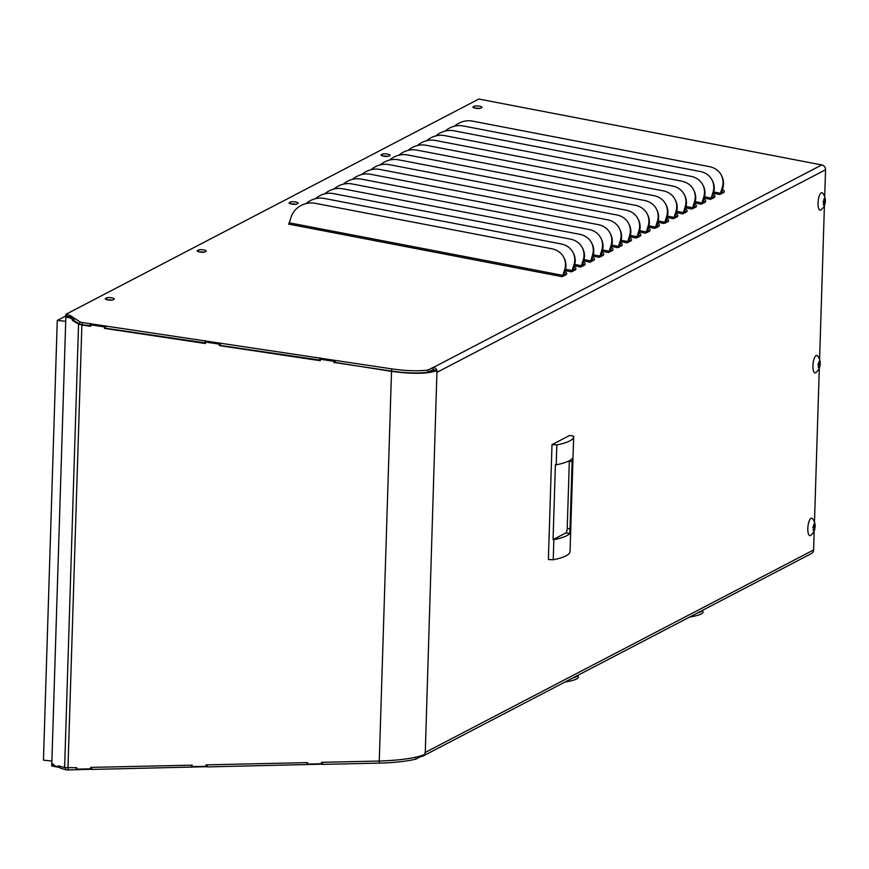 <?xml version="1.0" encoding="UTF-8"?>
<svg xmlns="http://www.w3.org/2000/svg" width="869" height="869" viewBox="0 0 869 869"><rect width="100%" height="100%" fill="white"/><g stroke="black" fill="none" stroke-linecap="round" stroke-linejoin="round"><path stroke-width="1.3" d="M51.923 766.024L51.803 763.797L51.727 766.024L60.015 767.523M424.68 754.488A4.53 4.193 62.5 0 1 421.226 756.454L421.009 755.867M322.432 762.298L322.54 764.372L379.34 763.123A40.213 6.746 -3 0 0 415.871 759.148L421.041 756.454M207.039 764.839L207.148 766.903L322.529 764.166M91.647 767.37L91.745 769.434L207.137 766.697M59.95 766.219L60.048 768.022L65.805 769.76A3.357 0.565 -3 0 0 68.271 769.956L91.745 769.228M433.881 369.846L433.577 370.672M431.48 370.346L431.089 371.389M433.012 369.553L433.273 367.359L428.102 370.053A40.213 9.016 -173.4 0 1 391.734 368.869L335.228 360.407L334.978 362.601L391.474 371.063A40.213 9.016 -173.4 0 0 427.841 372.247L433.197 369.586A2.27 2.096 62.5 0 1 434.467 370.313M334.999 362.395L391.517 371.378C412.764 374.191 427.917 373.92 436.977 370.552A4.53 4.193 62.5 0 1 437.216 372.204A41.343 8.136 -178.2 0 1 436.922 372.356L436.977 370.552L434.869 370.129L428.504 371.899M335.228 360.407L82.338 322.54A3.357 0.75 -173.4 0 1 79.883 321.845L70.313 315.534L65.925 314.306L478.83 99.044L821.792 164.936A4.53 4.193 62.5 0 1 825.55 169.759L824.703 196.742M824.431 205.301L819.586 359.484M819.315 368.043L814.47 522.215M814.21 530.785L813.601 549.968A4.53 4.193 62.5 0 1 811.429 553.553L423.094 756.008M90.756 325.756L82.077 324.724A3.357 0.75 -173.4 0 1 79.633 324.039L73.919 320.661L74.169 318.467M67.923 317.131L65.675 316.501L65.925 314.306M335.01 362.33L334.402 362.243M320.303 360.124L220.205 345.417L220.454 343.222M220.237 345.145L219.629 345.047M205.529 342.94L105.431 328.221L105.681 326.027M105.464 327.95L104.856 327.863M714.209 197.491A19.77 4.432 6.6 0 0 712.515 196.253M723.475 192.657A19.77 4.432 6.6 0 0 721.781 191.419M565.915 274.8A19.77 4.432 6.6 0 0 564.22 273.561M575.18 269.966A19.77 4.432 6.6 0 0 573.486 268.727M584.446 265.132A19.77 4.432 6.6 0 0 582.751 263.894M593.723 260.298A19.77 4.432 6.6 0 0 592.017 259.06M602.988 255.475A19.77 4.432 6.6 0 0 601.294 254.237M612.254 250.641A19.77 4.432 6.6 0 0 610.559 249.403M621.52 245.808A19.77 4.432 6.6 0 0 619.825 244.569M630.796 240.974A19.77 4.432 6.6 0 0 629.091 239.735M640.062 236.14A19.77 4.432 6.6 0 0 638.367 234.902M649.328 231.306A19.77 4.432 6.6 0 0 647.633 230.068M658.593 226.483A19.77 4.432 6.6 0 0 656.899 225.245M667.87 221.649A19.77 4.432 6.6 0 0 666.165 220.411M677.136 216.815A19.77 4.432 6.6 0 0 675.441 215.577M686.401 211.982A19.77 4.432 6.6 0 0 684.707 210.743M695.667 207.148A19.77 4.432 6.6 0 0 693.973 205.91M704.944 202.314A19.77 4.432 6.6 0 0 703.238 201.076M111.96 300.142A3.91 0.88 6.6 0 0 107.376 299.816M203.867 252.227A3.91 0.88 6.6 0 0 199.294 251.901M295.786 204.302A3.91 0.88 6.6 0 0 291.202 203.976M387.693 156.387A3.91 0.88 6.6 0 0 383.12 156.062M479.612 108.473A3.91 0.88 6.6 0 0 475.028 108.147M433.273 367.359L433.457 367.391A4.53 4.193 62.5 0 1 436.966 370.542M334.011 362.764L334.174 361.33L320.4 359.277L320.237 360.7L219.238 345.58L219.401 344.146L205.627 342.082L205.464 343.516L104.465 328.384L104.628 326.961L90.854 324.897L90.691 326.32L81.882 325.006L78.558 324.061L72.453 320.465L72.518 319.39L67.945 316.696L67.88 317.772L65.859 316.577L51.803 763.753L53.845 764.372L53.845 765.47L58.451 766.871L58.462 765.774L64.621 767.631L76.82 767.696L76.896 769.141L90.745 768.837L90.669 767.392L192.212 765.165L192.288 766.61L206.138 766.306L206.062 764.861L307.604 762.624L307.68 764.068L321.53 763.764L321.454 762.319L379.275 761.048C400.631 760.31 415.849 758.083 424.919 754.368L424.974 752.565A41.343 8.136 1.8 0 0 425.267 752.424L436.933 372.182M206.138 766.306L206.464 764.85M90.745 768.837L91.071 767.381M105.453 328.015L104.845 327.928L105.008 326.527L90.854 324.897M220.226 345.21L219.618 345.112L219.781 343.722L205.627 342.082M334.391 362.308L334.554 360.907L320.4 359.277M321.53 763.764L321.856 762.319M813.601 549.968L425.267 752.424A4.53 4.193 62.5 0 1 424.93 753.977M114.111 299.24A3.91 0.88 6.6 0 0 114.339 298.99A3.91 0.88 6.6 0 0 111.167 297.752A3.91 0.88 6.6 0 0 106.8 297.839L105.486 298.523A3.91 0.88 6.6 0 0 105.258 298.773A3.91 0.88 6.6 0 0 108.419 300.011A3.91 0.88 6.6 0 0 112.796 299.924L114.111 299.24M206.018 251.326A3.91 0.88 6.6 0 0 206.246 251.076A3.91 0.88 6.6 0 0 203.085 249.837A3.91 0.88 6.6 0 0 198.708 249.924L197.393 250.609A3.91 0.88 6.6 0 0 197.176 250.859A3.91 0.88 6.6 0 0 200.337 252.097A3.91 0.88 6.6 0 0 204.704 252.01L206.018 251.326M297.937 203.411A3.91 0.88 6.6 0 0 298.154 203.161A3.91 0.88 6.6 0 0 294.993 201.912A3.91 0.88 6.6 0 0 290.626 201.999L289.312 202.683A3.91 0.88 6.6 0 0 289.084 202.933A3.91 0.88 6.6 0 0 292.245 204.172A3.91 0.88 6.6 0 0 296.622 204.096L297.937 203.411M389.844 155.486A3.91 0.88 6.6 0 0 390.072 155.236A3.91 0.88 6.6 0 0 386.911 153.998A3.91 0.88 6.6 0 0 382.534 154.085L381.219 154.769A3.91 0.88 6.6 0 0 380.991 155.019A3.91 0.88 6.6 0 0 384.163 156.257A3.91 0.88 6.6 0 0 388.53 156.17L389.844 155.486M481.763 107.571A3.91 0.88 6.6 0 0 481.98 107.321A3.91 0.88 6.6 0 0 478.819 106.083A3.91 0.88 6.6 0 0 474.452 106.17L473.138 106.854A3.91 0.88 6.6 0 0 472.91 107.104A3.91 0.88 6.6 0 0 476.071 108.343A3.91 0.88 6.6 0 0 480.448 108.256L481.763 107.571M704.542 196.807L711.157 198.078A2.27 0.695 -79.1 0 1 710.418 199.338L713.807 197.73A19.77 4.432 6.6 0 0 714.959 196.459A19.77 4.432 6.6 0 0 713.145 194.276M695.276 201.641L701.88 202.911A2.27 0.695 -79.1 0 1 701.153 204.172L704.542 202.564A19.77 4.432 6.6 0 0 705.682 201.293A19.77 4.432 6.6 0 0 703.879 199.099M686.01 206.464L692.615 207.734A2.27 0.695 -79.1 0 1 691.887 208.994L695.265 207.387A19.77 4.432 6.6 0 0 696.417 206.127A19.77 4.432 6.6 0 0 694.603 203.933M676.734 211.297L683.349 212.568A2.27 0.695 -79.1 0 1 682.621 213.828L685.999 212.221A19.77 4.432 6.6 0 0 687.151 210.961A19.77 4.432 6.6 0 0 685.337 208.766M667.468 216.131L674.083 217.402A2.27 0.695 -79.1 0 1 673.345 218.662L676.734 217.054A19.77 4.432 6.6 0 0 677.885 215.794A19.77 4.432 6.6 0 0 676.071 213.6M658.202 220.965L664.807 222.236A2.27 0.695 -79.1 0 1 664.079 223.496L667.457 221.888A19.77 4.432 6.6 0 0 668.609 220.617A19.77 4.432 6.6 0 0 666.805 218.434M648.937 225.799L655.541 227.07A2.27 0.695 -79.1 0 1 654.813 228.33L658.191 226.722A19.77 4.432 6.6 0 0 659.343 225.451A19.77 4.432 6.6 0 0 657.529 223.268M639.66 230.633L646.275 231.904A2.27 0.695 -79.1 0 1 645.537 233.164L648.926 231.556A19.77 4.432 6.6 0 0 650.077 230.285A19.77 4.432 6.6 0 0 648.263 228.091M630.394 235.456L637.01 236.726A2.27 0.695 -79.1 0 1 636.271 237.987L639.66 236.379A19.77 4.432 6.6 0 0 640.811 235.119A19.77 4.432 6.6 0 0 638.997 232.925M621.129 240.289L627.733 241.56A2.27 0.695 -79.1 0 1 627.005 242.82L630.383 241.213A19.77 4.432 6.6 0 0 631.535 239.953A19.77 4.432 6.6 0 0 629.732 237.758M611.863 245.123L618.467 246.394A2.27 0.695 -79.1 0 1 617.74 247.654L621.118 246.046A19.77 4.432 6.6 0 0 622.269 244.786A19.77 4.432 6.6 0 0 620.455 242.592M602.586 249.957L609.202 251.228A2.27 0.695 -79.1 0 1 608.463 252.488L611.852 250.88A19.77 4.432 6.6 0 0 613.003 249.609A19.77 4.432 6.6 0 0 611.189 247.426M593.321 254.791L599.936 256.062A2.27 0.695 -79.1 0 1 599.197 257.322L602.586 255.714A19.77 4.432 6.6 0 0 603.738 254.443A19.77 4.432 6.6 0 0 601.924 252.26M584.055 259.625L590.659 260.896A2.27 0.695 -79.1 0 1 589.932 262.156L593.31 260.548A19.77 4.432 6.6 0 0 594.461 259.277A19.77 4.432 6.6 0 0 592.647 257.083M574.789 264.448L581.394 265.718A2.27 0.695 -79.1 0 1 580.666 266.979L584.044 265.371A19.77 4.432 6.6 0 0 585.195 264.111A19.77 4.432 6.6 0 0 583.381 261.917M565.513 269.281L572.128 270.552A2.27 0.695 -79.1 0 1 571.389 271.812L574.778 270.205A19.77 4.432 6.6 0 0 575.93 268.945A19.77 4.432 6.6 0 0 574.116 266.75M288.845 223.767L288.53 224.083A2.27 0.695 100.9 0 0 289.268 222.822L562.862 275.386A2.27 0.695 -79.1 0 1 562.124 276.646L565.513 275.038A19.77 4.432 6.6 0 0 566.664 273.778A19.77 4.432 6.6 0 0 564.85 271.584M713.818 191.973L720.423 193.244A2.27 0.695 -79.1 0 1 719.695 194.504L723.073 192.896A19.77 4.432 6.6 0 0 724.225 191.625A19.77 4.432 6.6 0 0 722.411 189.442M90.126 325.929L90.387 323.735M90.582 323.496L90.333 325.69M204.899 343.125L205.16 340.93M205.356 340.681L205.106 342.875M319.673 360.309L319.933 358.115M320.129 357.865L319.879 360.059M427.841 372.247L428.102 370.053M66.924 316.533L67.174 314.339M66.12 314.339L65.859 316.533M69.064 316.62L69.183 315.534M70.183 316.674L70.313 315.534M72.453 320.465L73.941 320.465M415.773 757.225L415.871 759.148M307.354 764.503L307.257 762.634M307.148 764.709L307.039 762.634M191.962 767.034L191.864 765.165M191.756 767.24L191.647 765.176M76.57 769.565L76.472 767.696M76.363 769.782L76.255 767.707M54.975 765.817L55.019 766.501M52.89 764.079L52.987 765.882M712.298 180.524A19.542 17.326 152.9 0 1 712.547 180.991A19.542 17.326 152.9 0 1 713.427 193.396L711.689 198.827M711.157 198.078L712.949 192.462L713.427 193.396M703.032 185.358A19.542 17.326 152.9 0 1 703.282 185.814A19.542 17.326 152.9 0 1 704.151 198.23L702.424 203.661M701.88 202.911L703.673 197.296L704.151 198.23M693.766 190.192A19.542 17.326 152.9 0 1 694.016 190.648A19.542 17.326 152.9 0 1 694.885 203.053L693.147 208.495M692.615 207.734L694.407 202.129L694.885 203.053M684.5 195.014A19.542 17.326 152.9 0 1 684.739 195.482A19.542 17.326 152.9 0 1 685.619 207.887L683.881 213.329M683.349 212.568L685.141 206.952L685.619 207.887M675.224 199.848A19.542 17.326 152.9 0 1 675.474 200.315A19.542 17.326 152.9 0 1 676.354 212.72L674.616 218.162M674.083 217.402L675.876 211.786L676.354 212.72M665.958 204.682A19.542 17.326 152.9 0 1 666.208 205.149A19.542 17.326 152.9 0 1 667.077 217.554L665.35 222.996M664.807 222.236L666.599 216.62L667.077 217.554M656.692 209.516A19.542 17.326 152.9 0 1 656.931 209.983A19.542 17.326 152.9 0 1 657.811 222.388L656.073 227.819M655.541 227.07L657.333 221.454L657.811 222.388M647.427 214.35A19.542 17.326 152.9 0 1 647.666 214.806A19.542 17.326 152.9 0 1 648.546 227.222L646.808 232.653M646.275 231.904L648.068 226.288L648.546 227.222M638.15 219.184A19.542 17.326 152.9 0 1 638.4 219.64A19.542 17.326 152.9 0 1 639.28 232.045L637.542 237.487M637.01 236.726L638.802 231.121L639.28 232.045M628.884 224.006A19.542 17.326 152.9 0 1 629.134 224.474A19.542 17.326 152.9 0 1 630.003 236.879L628.276 242.321M627.733 241.56L629.525 235.944L630.003 236.879M619.619 228.84A19.542 17.326 152.9 0 1 619.858 229.307A19.542 17.326 152.9 0 1 620.738 241.712L619 247.154M618.467 246.394L620.26 240.778L620.738 241.712M610.342 233.674A19.542 17.326 152.9 0 1 610.592 234.141A19.542 17.326 152.9 0 1 611.472 246.546L609.734 251.988M609.202 251.228L610.994 245.612L611.472 246.546M601.076 238.508A19.542 17.326 152.9 0 1 601.326 238.975A19.542 17.326 152.9 0 1 602.206 251.38L600.468 256.811M599.936 256.062L601.728 250.446L602.206 251.38M591.811 243.342A19.542 17.326 152.9 0 1 592.061 243.798A19.542 17.326 152.9 0 1 592.93 256.214L591.202 261.645M590.659 260.896L592.452 255.28L592.93 256.214M582.545 248.176A19.542 17.326 152.9 0 1 582.784 248.632A19.542 17.326 152.9 0 1 583.664 261.037L581.926 266.479M581.394 265.718L583.186 260.103L583.664 261.037M573.268 252.998A19.542 17.326 152.9 0 1 573.518 253.466A19.542 17.326 152.9 0 1 574.398 265.871L572.66 271.313M572.128 270.552L573.92 264.936L574.398 265.871M564.003 257.832A19.542 17.326 152.9 0 1 564.253 258.299A19.542 17.326 152.9 0 1 565.122 270.704L563.394 276.146M562.862 275.386L564.654 269.77A19.542 17.326 152.9 0 0 563.775 257.365A19.542 17.326 152.9 0 0 551.945 248.806L314.893 203.259A19.542 17.326 152.9 0 0 291.061 217.207L289.268 222.822M721.574 175.69A19.542 17.326 152.9 0 1 721.813 176.157A19.542 17.326 152.9 0 1 722.693 188.562L720.955 194.004M720.423 193.244L722.215 187.628L722.693 188.562M74.115 318.999L69.998 316.566L67.945 316.696M59.983 766.773L58.451 766.871M72.518 319.39L74.082 319.292M454.509 126.211A19.542 17.326 152.9 0 1 472.464 121.117L709.517 166.663A19.542 17.326 152.9 0 1 721.335 175.223A19.542 17.326 152.9 0 1 722.215 187.628M445.243 131.034A19.542 17.326 152.9 0 1 463.199 125.951L700.251 171.497A19.542 17.326 152.9 0 1 712.069 180.057A19.542 17.326 152.9 0 1 712.949 192.462M435.977 135.868A19.542 17.326 152.9 0 1 453.922 130.785L690.974 176.331A19.542 17.326 152.9 0 1 702.804 184.88A19.542 17.326 152.9 0 1 703.673 197.296M426.701 140.702A19.542 17.326 152.9 0 1 444.656 135.618L681.709 181.165A19.542 17.326 152.9 0 1 693.538 189.714A19.542 17.326 152.9 0 1 694.407 202.129M417.435 145.536A19.542 17.326 152.9 0 1 435.391 140.452L672.443 185.988A19.542 17.326 152.9 0 1 684.261 194.547A19.542 17.326 152.9 0 1 685.141 206.952M408.169 150.37A19.542 17.326 152.9 0 1 426.125 145.275L663.177 190.822A19.542 17.326 152.9 0 1 674.996 199.381A19.542 17.326 152.9 0 1 675.876 211.786M398.904 155.203A19.542 17.326 152.9 0 1 416.848 150.109L653.901 195.655A19.542 17.326 152.9 0 1 665.73 204.215A19.542 17.326 152.9 0 1 666.599 216.62M389.627 160.026A19.542 17.326 152.9 0 1 407.583 154.943L644.635 200.489A19.542 17.326 152.9 0 1 656.464 209.049A19.542 17.326 152.9 0 1 657.333 221.454M380.361 164.86A19.542 17.326 152.9 0 1 398.317 159.777L635.369 205.323A19.542 17.326 152.9 0 1 647.188 213.872A19.542 17.326 152.9 0 1 648.068 226.288M371.096 169.694A19.542 17.326 152.9 0 1 389.04 164.61L626.104 210.157A19.542 17.326 152.9 0 1 637.922 218.706A19.542 17.326 152.9 0 1 638.802 231.121M361.83 174.528A19.542 17.326 152.9 0 1 379.775 169.444L616.827 214.98A19.542 17.326 152.9 0 1 628.656 223.539A19.542 17.326 152.9 0 1 629.525 235.944M352.553 179.362A19.542 17.326 152.9 0 1 370.509 174.267L607.561 219.814A19.542 17.326 152.9 0 1 619.391 228.373A19.542 17.326 152.9 0 1 620.26 240.778M343.288 184.195A19.542 17.326 152.9 0 1 361.243 179.101L598.296 224.647A19.542 17.326 152.9 0 1 610.114 233.207A19.542 17.326 152.9 0 1 610.994 245.612M334.022 189.018A19.542 17.326 152.9 0 1 351.967 183.935L589.03 229.481A19.542 17.326 152.9 0 1 600.848 238.041A19.542 17.326 152.9 0 1 601.728 250.446M324.756 193.852A19.542 17.326 152.9 0 1 342.701 188.769L579.753 234.315A19.542 17.326 152.9 0 1 591.583 242.864A19.542 17.326 152.9 0 1 592.452 255.28M315.48 198.686A19.542 17.326 152.9 0 1 333.435 193.602L570.488 239.138A19.542 17.326 152.9 0 1 582.306 247.698A19.542 17.326 152.9 0 1 583.186 260.103M306.214 203.52A19.542 17.326 152.9 0 1 324.17 198.436L561.222 243.972A19.542 17.326 152.9 0 1 573.04 252.531A19.542 17.326 152.9 0 1 573.92 264.936M65.859 316.577L66.989 316.577M51.89 761.016L43.45 760.169L57.267 320.433L65.729 316.034M65.707 321.28L57.267 320.433M572.215 458.528L569.858 533.392A68.379 13.448 -178.2 0 1 553.857 539.66L553.053 539.616L555.4 464.763L556.203 464.796A68.379 13.448 1.8 0 0 572.215 458.528L572.334 458.452M553.053 539.616L565.784 532.979A3.91 1.271 95.7 0 0 567.218 528.461L569.336 461.265A3.91 1.271 95.7 0 0 569.336 460.722M556.203 464.796L556.833 444.885L552 444.656L548.382 559.538L553.227 559.755L553.857 539.66M553.227 559.755A68.379 13.448 1.8 0 0 570.053 551.511L573.67 436.629A68.379 13.448 1.8 0 0 573.638 436.129L569.64 435.467L552 444.656M556.833 444.885A68.379 13.448 1.8 0 0 573.67 436.629M812.526 518.717A11.84 11.84 0 0 1 810.81 535.315A8.788 2.846 -84.3 0 1 810.505 535.521A8.788 2.846 -84.3 0 1 807.985 526.169A8.788 2.846 -84.3 0 1 812.482 518.674M814.579 524.865A11.677 5.181 -4 0 0 814.774 524.3L814.926 524.67A11.677 11.047 102 0 1 815.003 525.93L815.035 526.451A11.677 5.866 17.2 0 1 815.1 527.114L815.024 527.787A11.677 5.181 176 0 1 814.818 528.352L814.666 528.841A11.677 11.047 102 0 1 814.318 530.047L814.101 530.351A11.677 5.866 -162.8 0 0 814.068 529.905A11.677 5.866 -162.8 0 0 814.036 529.677L813.851 529.645A11.677 5.181 176 0 1 813.221 530.166L813.08 529.786A11.677 11.047 -78 0 0 813.427 528.58L813.395 528.048A11.677 5.866 -162.8 0 0 812.906 527.342L812.982 526.668A11.677 5.181 -4 0 0 813.601 526.147L813.753 525.658A11.677 11.047 -78 0 0 813.677 524.409L813.905 524.116A11.677 5.866 17.2 0 1 814.242 524.583A11.677 5.866 17.2 0 1 814.383 524.822L814.405 524.843M814.036 529.677L813.145 529.569M812.906 526.744L815.1 527.114M817.631 355.975A11.84 11.84 0 0 1 815.926 372.573A8.788 2.846 -84.3 0 1 815.622 372.779A8.788 2.846 -84.3 0 1 813.102 363.427A8.788 2.846 -84.3 0 1 817.599 355.932M819.695 362.123L819.695 362.123A11.677 5.181 -4 0 0 819.891 361.558L820.043 361.938A11.677 11.047 102 0 1 820.108 363.188L820.151 363.709A11.677 5.866 17.2 0 1 820.206 364.383L820.13 365.056A11.677 5.181 176 0 1 819.934 365.621L819.782 366.099A11.677 11.047 102 0 1 819.434 367.315L819.206 367.609A11.677 5.866 -162.8 0 0 819.185 367.174A11.677 5.866 -162.8 0 0 819.152 366.946L818.967 366.903A11.677 5.181 176 0 1 818.337 367.424L818.185 367.044A11.677 11.047 -78 0 0 818.544 365.838L818.5 365.317A11.677 5.866 -162.8 0 0 818.022 364.6L818.098 363.926A11.677 5.181 -4 0 0 818.717 363.405L818.87 362.927A11.677 11.047 -78 0 0 818.794 361.667L819.022 361.374A11.677 5.866 17.2 0 1 819.348 361.841A11.677 5.866 17.2 0 1 819.5 362.08L818.826 362.036M819.152 366.946L818.261 366.827M818.022 364.002L820.206 364.383M822.747 193.244A11.84 11.84 0 0 1 821.042 209.831A8.788 2.846 -84.3 0 1 820.727 210.048A8.788 2.846 -84.3 0 1 818.218 200.685A8.788 2.846 -84.3 0 1 822.715 193.19M824.8 199.381A11.677 5.181 -4 0 0 825.007 198.816L825.148 199.197A11.677 11.047 102 0 1 825.224 200.446L825.268 200.967A11.677 5.866 17.2 0 1 825.322 201.641L825.246 202.314A11.677 5.181 176 0 1 825.05 202.879L824.898 203.357A11.677 11.047 102 0 1 824.551 204.573L824.323 204.867A11.677 5.866 -162.8 0 0 824.301 204.432A11.677 5.866 -162.8 0 0 824.268 204.204L824.073 204.161A11.677 5.181 176 0 1 823.454 204.682L823.301 204.313A11.677 11.047 -78 0 0 823.66 203.096L823.616 202.575A11.677 5.866 -162.8 0 0 823.128 201.858L823.204 201.195A11.677 5.181 -4 0 0 823.834 200.674L823.986 200.185A11.677 11.047 -78 0 0 823.91 198.936L824.127 198.632A11.677 5.866 17.2 0 1 824.464 199.099A11.677 5.866 17.2 0 1 824.616 199.349L823.942 199.273L824.627 199.37M824.268 204.204L823.377 204.096M823.139 201.271L825.322 201.641M692.604 615.502L692.658 616.49A29.307 4.91 -3 0 0 702.978 612.178L702.869 610.157M692.658 616.49L689.562 617.088M567.87 680.536L567.913 681.524A29.307 4.91 -3 0 0 578.243 677.201L578.135 675.18M567.913 681.524L564.828 682.122M702.815 610.179A29.307 4.91 177 0 1 697.22 613.101M578.081 675.213A29.307 4.91 177 0 1 572.475 678.135M437.216 372.204L825.55 169.759M821.792 164.936L433.457 367.391M704.183 198.132L710.418 199.338M694.918 202.966L701.153 204.182M685.641 207.8L691.887 209.016M676.375 212.633L682.61 213.85M667.11 217.467L673.345 218.684M657.844 222.301L664.079 223.507M648.567 227.124L654.813 228.341M639.302 231.958L645.537 233.174M630.036 236.792L636.271 238.008M620.77 241.625L627.005 242.842M611.494 246.459L617.74 247.676M602.228 251.293L608.463 252.499M592.962 256.116L599.197 257.333M583.696 260.95L589.932 262.166M574.42 265.784L580.655 267M565.154 270.617L571.389 271.834M288.53 224.083L562.124 276.668M713.449 193.309L719.695 194.504M391.517 371.378L379.275 761.048M79.633 324.039L79.883 321.845M82.077 324.724L82.338 322.54M391.474 371.063L391.734 368.869M105.486 298.523L105.421 299.066M106.8 297.839L106.594 299.609M197.393 250.609L197.339 251.152M198.708 249.924L198.501 251.695M289.312 202.683L289.247 203.237M290.626 201.999L290.42 203.77M381.219 154.769L381.165 155.312M382.534 154.085L382.327 155.855M473.138 106.854L473.073 107.398M474.452 106.17L474.246 107.941M81.882 325.006L67.967 767.892M379.232 761.059L379.34 763.123M68.162 767.881L68.271 769.956M65.707 767.816L65.805 769.76M564.654 269.77L565.122 270.704M78.558 324.061L64.621 767.631M569.336 461.265L572.595 461.591M567.218 528.461L570.488 528.797M565.784 532.979L569.858 533.392M814.666 528.841L813.395 528.71M813.449 528.222L814.818 528.352M815.024 527.787L813.091 527.602M815.035 526.451L813.449 526.288M813.742 525.799L815.003 525.93M819.782 366.099L818.511 365.968M818.555 365.48L819.934 365.621M820.13 365.056L818.207 364.861M820.151 363.709L818.555 363.557M818.859 363.057L820.108 363.188M818.826 362.015L819.5 362.08M824.898 203.357L823.627 203.237M823.671 202.738L825.05 202.879M825.246 202.314L823.323 202.119M825.268 200.967L823.671 200.815M823.975 200.326L825.224 200.446M712.069 180.057L712.547 180.991M702.804 184.88L703.282 185.814M693.538 189.714L694.016 190.648M684.261 194.547L684.739 195.482M674.996 199.381L675.474 200.315M665.73 204.215L666.208 205.149M656.464 209.049L656.931 209.983M647.188 213.872L647.666 214.806M637.922 218.706L638.4 219.64M628.656 223.539L629.134 224.474M619.391 228.373L619.858 229.307M610.114 233.207L610.592 234.141M600.848 238.041L601.326 238.975M591.583 242.864L592.061 243.798M582.306 247.698L582.784 248.632M573.04 252.531L573.518 253.466M563.775 257.365L564.253 258.299M721.335 175.223L721.813 176.157M813.167 529.503L813.96 529.579M813.721 524.843L814.503 524.919M818.283 366.761L819.076 366.848M818.837 362.101L819.608 362.188M823.399 204.019L824.192 204.106M823.953 199.37L824.724 199.446"/></g></svg>
